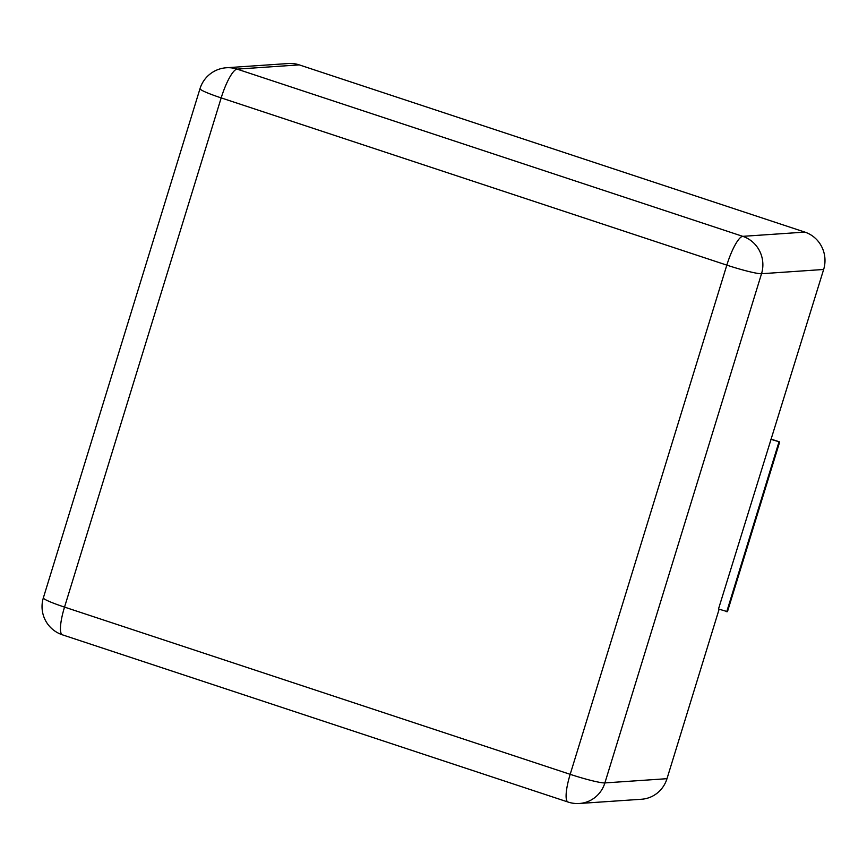 <?xml version="1.0" encoding="UTF-8"?>
<svg xmlns="http://www.w3.org/2000/svg" width="867" height="867" viewBox="0 0 867 867"><rect width="100%" height="100%" fill="white"/><g stroke="black" fill="none" stroke-linecap="round" stroke-linejoin="round"><path stroke-width="1.3" d="M226.385 67.756L288.494 63.519A29.716 28.817 86.1 0 1 299.223 64.873L804.869 232.107L742.759 236.344L237.103 69.122A29.716 28.817 -93.9 0 0 226.385 67.756A29.716 29.716 0 0 0 200.006 88.672L43.35 597.872A29.716 29.716 0 0 0 62.424 634.828L568.069 802.051A29.716 29.716 0 0 0 579.427 803.481A29.716 28.817 -93.9 0 0 604.884 782.923L761.529 273.723A29.716 28.817 -93.9 0 0 742.759 236.344A29.716 6.73 -71.7 0 0 726.828 265.129L221.183 97.895A29.716 2.666 -162.9 0 1 200.006 88.672M719.133 609.208L666.994 778.685A29.716 28.817 86.1 0 1 641.547 799.244L579.427 803.481M771.435 439.211L779.682 441.942L727.456 611.668L718.494 608.992L823.65 269.474A29.716 28.817 -93.9 0 0 804.869 232.107M770.709 439.266L779.682 441.942M726.741 611.723L778.956 441.986M299.223 64.873L237.103 69.122A29.716 6.73 -71.7 0 0 221.183 97.895L64.526 607.106A29.716 2.666 -162.9 0 1 43.35 597.872M62.424 634.828A29.716 6.73 108.3 0 1 64.526 607.106L570.183 774.329L726.828 265.129A29.716 2.666 17.1 0 0 761.529 273.723L823.65 269.474M666.994 778.685L604.884 782.923A29.716 2.666 17.1 0 1 570.183 774.329A29.716 6.73 108.3 0 0 568.069 802.051"/></g></svg>

